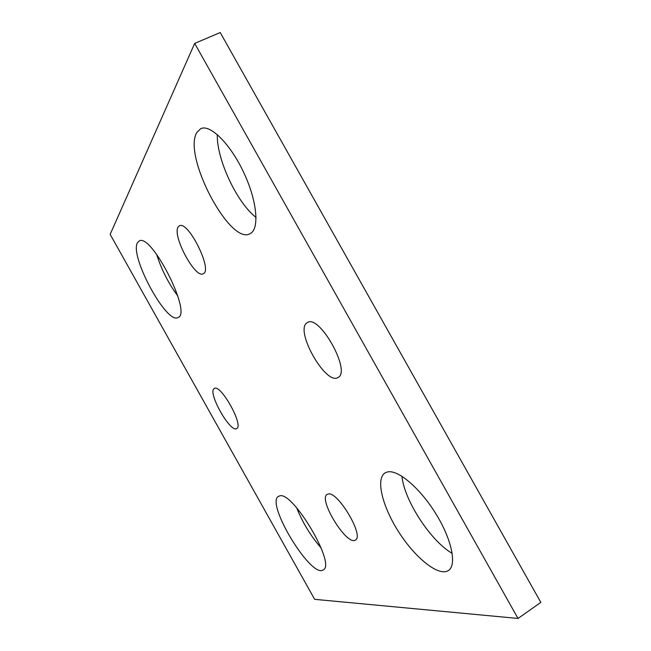 <?xml version="1.0" encoding="UTF-8"?>
<svg xmlns="http://www.w3.org/2000/svg" width="651" height="651" viewBox="0 0 651 651"><rect width="100%" height="100%" fill="white"/><g stroke="black" fill="none" stroke-linecap="round" stroke-linejoin="round"><path stroke-width="0.98" d="M220.233 32.55L540.835 602.395L518.017 618.45L314.645 599.335L110.165 234.36L194.682 43.405L220.233 32.55M194.682 43.405L518.017 618.45M279.507 495.964L278.547 496.347C265.055 502.596 311.137 578.885 323.213 569.918C336.51 564.677 292.332 490.187 279.507 495.964M296.693 507.837C302.56 522.574 310.722 536.001 321.203 548.093M137.524 242.644C129.11 255.566 166.859 325.15 178.073 317.493C192.314 313.53 151.17 232.374 139.102 241.041L137.524 242.644M156.622 254.305C161.375 269.433 168.43 283.315 177.788 295.953M196.781 132.592C182.54 155.947 230.202 245.923 250.09 233.66C259.578 229.404 257.34 201.582 243.93 172.93C230.641 144.213 210.208 123.853 200.72 128.67L196.781 132.592M217.296 134.554C216.547 159.438 237.102 202.966 256.079 217.458M387.426 471.959L385.05 472.911C375.424 478.851 382.43 506.828 398.998 532.412C415.411 558.086 438.766 576.916 448.401 570.528C457.14 565.158 451.721 539.142 435.649 513.411C419.683 487.64 397.671 469.322 387.426 471.959M401.96 476.28C404.157 500.18 430.523 540.957 452.233 553.399M328.088 494.06L327.225 494.394C317.704 498.894 346.959 546.458 355.405 540.037C364.584 536.107 337.47 490.577 328.088 494.06M178.211 226.914C171.791 235.239 195.267 279.084 203.234 273.737C213.178 270.572 188.041 220.005 179.342 225.864L178.211 226.914M214.171 388.566C207.319 392.284 230.332 433.192 236.671 428.545C244.141 425.827 220.575 383.545 214.334 388.468L214.171 388.566M306.987 322.823C294.447 330.26 325.842 385.734 337.959 377.507C351.67 371.908 319.413 313.872 307.418 322.554L306.987 322.823"/></g></svg>
